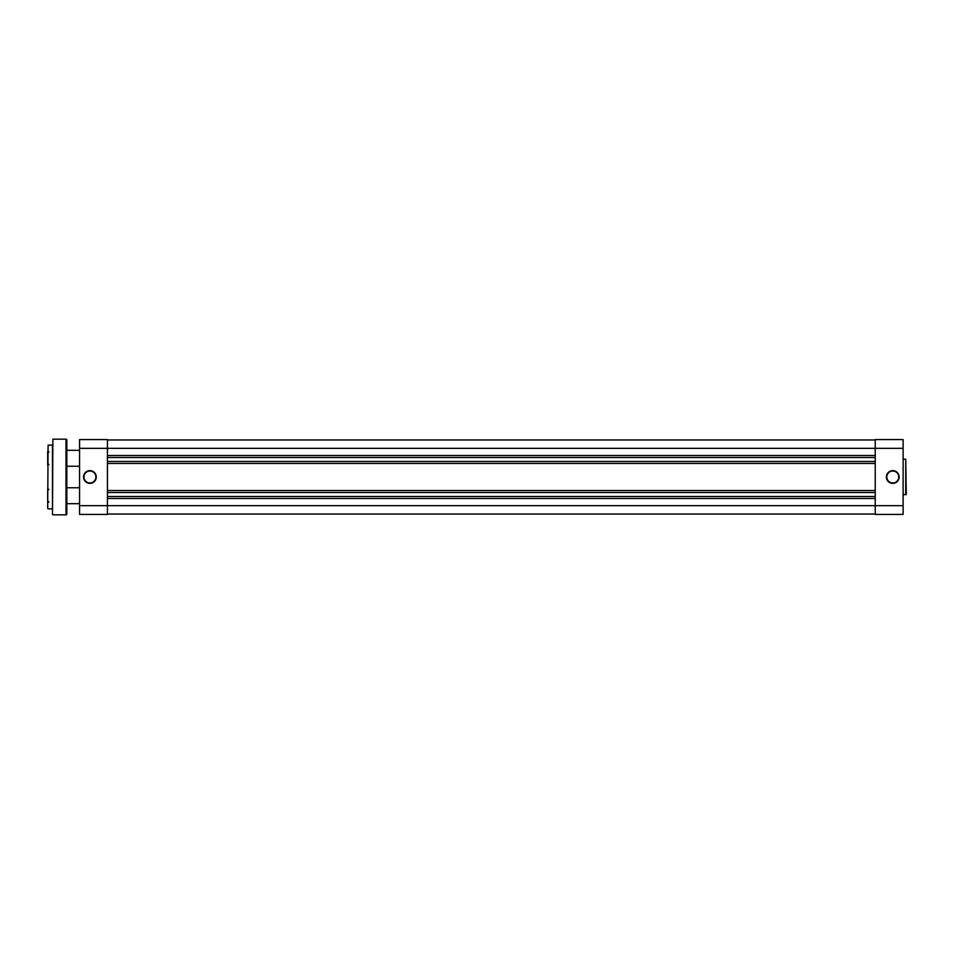 <?xml version="1.0" encoding="UTF-8"?>
<svg xmlns="http://www.w3.org/2000/svg" width="954" height="954" viewBox="0 0 954 954"><rect width="100%" height="100%" fill="white"/><g stroke="black" fill="none" stroke-linecap="round" stroke-linejoin="round"><path stroke-width="1.43" d="M892.765 483.368A6.368 6.368 0 0 1 886.385 477A6.368 6.368 0 0 1 892.765 470.632A6.368 6.368 0 0 1 899.133 477A6.368 6.368 0 0 1 892.765 483.368M892.765 471.026A5.974 5.974 0 0 0 886.791 477A5.974 5.974 0 0 0 892.765 482.974A5.974 5.974 0 0 0 898.728 477A5.974 5.974 0 0 0 892.765 471.026M905.74 494.84L905.74 459.16L906.3 494.279L903.116 494.84M905.74 459.16L903.116 459.16M903.116 505.668L903.116 514.433L875.235 514.433L875.235 505.668L903.116 505.668L903.116 448.332L875.235 448.332L875.235 505.668L107.432 505.668L107.432 448.332L79.564 448.332L79.564 505.668L107.432 505.668L107.432 514.433L79.564 514.433L79.564 505.668M79.564 448.332L79.564 439.567L107.432 439.567L107.432 448.332L875.235 448.332L875.235 439.567L903.116 439.567L903.116 448.332M96.282 477A6.368 6.368 0 0 1 89.915 483.368A6.368 6.368 0 0 1 83.547 477A6.368 6.368 0 0 1 89.915 470.632A6.368 6.368 0 0 1 96.282 477M83.94 477A5.974 5.974 0 0 0 89.915 482.974A5.974 5.974 0 0 0 95.889 477A5.974 5.974 0 0 0 89.915 471.026A5.974 5.974 0 0 0 83.94 477M66.816 503.676L79.564 503.676M66.816 487.756L79.564 487.756M66.816 466.244L79.564 466.244M66.816 450.324L79.564 450.324M107.432 514.039L875.235 514.039M107.432 498.501L875.235 498.501M107.432 496.509L875.235 496.509M107.432 492.526L875.235 492.526M107.432 490.535L875.235 490.535M107.432 463.465L875.235 463.465M107.432 461.474L875.235 461.474M107.432 457.491L875.235 457.491M107.432 455.499L875.235 455.499M107.432 439.961L875.235 439.961M47.7 508.458L48.094 445.136L47.7 508.458M52.482 514.433L52.875 439.162L52.482 514.433M66.017 514.838L66.017 439.162A0.799 0.799 0 0 1 66.816 439.961L66.816 514.039A0.799 0.799 0 0 1 66.017 514.838L52.875 514.838M47.7 502.686L47.7 488.746M48.094 508.864L52.482 508.864L52.482 445.136L48.094 445.136M66.017 439.162L52.875 439.162M47.7 451.314L47.7 465.254M48.892 464.658L48.094 463.859M48.892 451.91L48.094 452.709M48.892 502.09L48.094 501.291M48.892 489.342L48.094 490.141"/></g></svg>
